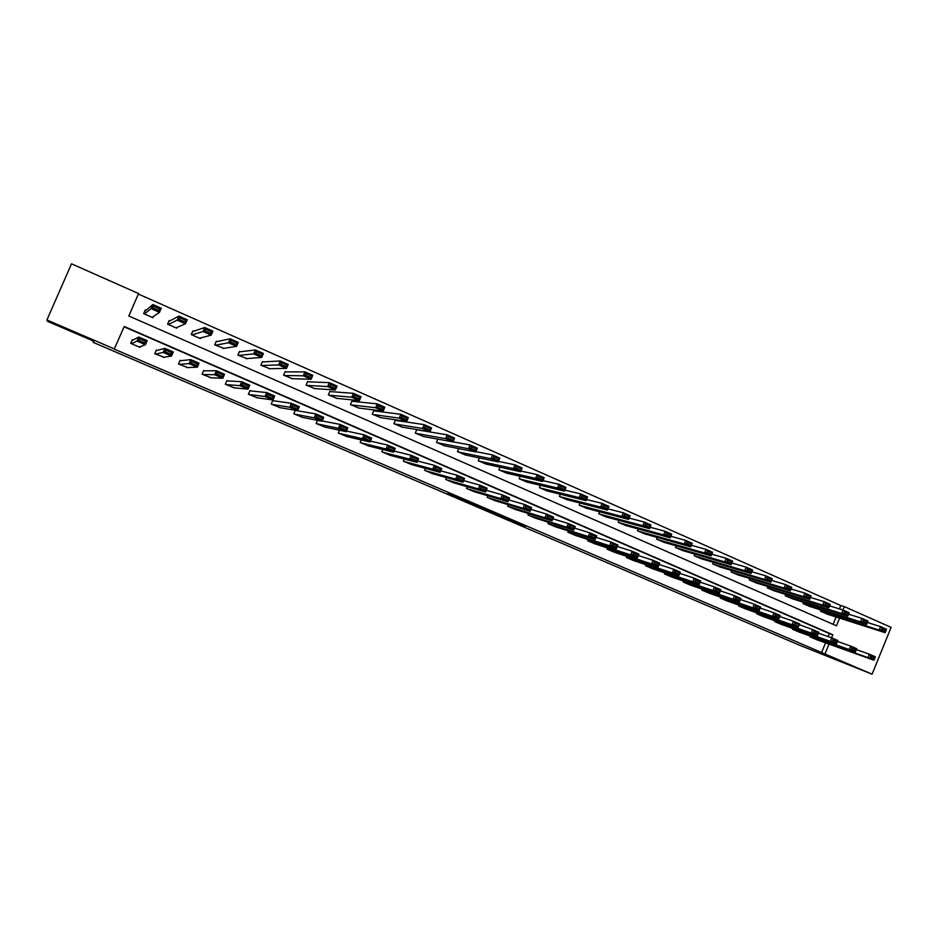 <?xml version="1.0" encoding="UTF-8"?>
<svg xmlns="http://www.w3.org/2000/svg" width="938" height="938" viewBox="0 0 938 938"><rect width="100%" height="100%" fill="white"/><g stroke="black" fill="none" stroke-linecap="round" stroke-linejoin="round"><path stroke-width="1.41" d="M502.58 517.213L525.421 526.324L502.58 517.213M77.901 333.834L57.71 325.169L77.901 333.834M855.96 667.739L841.023 661.384L855.96 667.739M447.895 493.517L468.625 501.959L447.895 493.517M839.416 608.903L840.788 605.538L844.306 606.605L891.1 627.358L872.082 674.188L799.364 645.133L93.097 342.335L93.87 341.233L47.568 321.371L46.9 319.975L71.511 263.812L138.578 293.559L128.811 316L836.473 625.787L839.604 618.107M872.082 674.188L824.983 653.974L829.004 644.101M831.572 637.805L832.827 634.745L124.238 326.483L114.225 349.088L824.983 653.974M114.448 348.971L46.9 319.975M483.574 509.053L507.997 518.855L483.574 509.053M479.764 507.458L464.111 500.704L472.518 503.589L488.522 510.483L479.799 507.364M93.624 341.127L93.097 342.335M821.547 652.684L825.557 642.858M828.113 636.597L829.356 633.56L124.109 326.787M816.834 639.728L810.08 636.855L810.385 636.116M799.27 632.142L792.458 629.234L792.774 628.472M781.542 624.485L774.671 621.554L774.999 620.757M763.661 616.747L756.72 613.804L757.06 612.971M745.616 608.95L738.605 605.983L738.968 605.127M727.396 601.082L720.337 598.081L720.701 597.189M709.022 593.144L701.894 590.119L702.269 589.193M690.474 585.124L683.274 582.076L683.673 581.103M671.749 577.034L664.479 573.95L664.901 572.954M652.86 568.874L645.52 565.766L645.954 564.711M633.783 560.631L626.385 557.5L626.842 556.398M614.531 552.318L607.062 549.152L607.543 547.991M595.102 543.911L587.551 540.722L588.067 539.514M575.486 535.434L567.865 532.221L568.405 530.943M555.683 526.875L547.991 523.627L548.554 522.29M535.692 518.245L527.93 514.962L528.516 513.543M515.513 509.522L507.669 506.215L508.302 504.703M495.135 500.704L487.209 497.375L487.889 495.768M474.558 491.817L466.549 488.452L467.276 486.74M453.781 482.836L445.702 479.435L446.476 477.606M432.805 473.76L424.633 470.337L425.477 468.367M411.618 464.603L403.363 461.156L404.278 459.022M390.22 455.352L381.883 451.87L382.88 449.548M368.611 446.007L360.192 442.502L361.282 439.957M346.79 436.557L338.278 433.039L339.486 430.214M324.747 427.025L316.141 423.472L317.49 420.33M296.056 410.527L295.47 410.281M302.482 417.387L293.793 413.822L295.318 410.258M273.486 400.761L272.759 400.444L271.211 404.055L279.993 407.643M250.692 390.888L249.954 390.571L248.394 394.206L257.282 397.806M227.653 380.922L226.914 380.605L225.343 384.252L234.336 387.851M204.39 370.85L203.64 370.522L202.057 374.192L211.167 377.78M180.882 360.673L180.119 360.344L178.525 364.026L187.764 367.579M157.127 350.378L156.353 350.05L154.747 353.755L164.138 357.226M133.114 339.99L132.34 339.65L130.722 343.378L139.997 347.377L140.325 346.638M840.788 605.538L138.367 294.051M833.12 624.321L836.11 616.993M827.281 614.167L820.539 611.271L821.043 610.04M809.775 606.464L802.975 603.544L803.491 602.278M792.106 598.69L785.247 595.747L785.786 594.434M774.284 590.858L767.366 587.892L767.929 586.52M756.309 582.944L749.321 579.954L749.896 578.535M738.159 574.959L731.101 571.946L731.71 570.48M719.845 566.904L712.728 563.867L713.361 562.331M701.366 558.778L694.179 555.706L694.835 554.112M682.712 550.571L675.454 547.475L676.146 545.81M663.881 542.293L656.553 539.174L657.28 537.427M644.875 533.933L637.488 530.779L638.239 528.962M625.693 525.491L618.236 522.314L619.033 520.414M606.335 516.979L598.796 513.778L599.64 511.773M586.789 508.373L579.18 505.148L580.059 503.038M567.056 499.696L559.376 496.437L560.314 494.22M547.147 490.926L539.385 487.654L540.37 485.298M527.039 482.085L519.195 478.779L520.25 476.281M506.731 473.151L498.817 469.809L499.931 467.159M486.236 464.122L478.239 460.769L479.435 457.932M465.529 455.012L457.451 451.624L458.741 448.599M444.635 445.808L436.475 442.396L437.858 439.136M417.445 429.874L416.765 429.581L415.276 433.086L423.519 436.51M396.059 420.459L395.379 420.154L393.878 423.671L402.203 427.13M374.461 410.938L373.77 410.633L372.257 414.174L380.687 417.644M352.653 401.323L351.949 401.018L350.437 404.571L358.937 408.065M330.622 391.615L329.906 391.298L328.382 394.875L336.988 398.38M308.368 381.813L307.641 381.496L306.105 385.084L314.816 388.602M285.879 371.905L285.152 371.577L283.604 375.188L292.41 378.718M263.168 361.892L262.441 361.576L260.881 365.199L269.792 368.716M240.222 351.785L239.483 351.457L237.912 355.092L246.94 358.597M217.041 341.573L216.291 341.244L214.72 344.891L223.877 348.35M193.615 331.243L192.865 330.915L191.27 334.585L200.322 338.571L200.58 337.961M169.954 320.819L169.192 320.479L167.585 324.173L176.731 328.194L177.083 327.385M146.035 310.279L145.273 309.939L143.655 313.655L152.894 317.712L153.422 316.481M842.922 609.981L844.306 606.605M829.356 633.56L832.827 634.745M498.254 515.337L505.793 517.94L498.254 515.337M474.136 504.89L482.449 508.29L474.347 504.374M821.102 611.517L879.164 630.055L885.097 632.681L826.695 613.98M881.509 629.75L879.164 630.055L880.559 626.619L886.492 629.246L886.234 630.207L882.072 628.366L881.509 629.75L885.671 631.591L886.234 630.207M867.416 622.48L880.559 626.619L882.072 628.366M885.097 632.681L885.671 631.591M810.643 637.101L867.955 657.644L869.35 654.196L856.371 649.6M816.259 639.528L873.911 660.223L867.955 657.644L870.288 657.362L874.462 659.168L875.025 657.796L870.851 655.979L870.288 657.362M870.851 655.979L869.35 654.196L875.306 656.776L875.025 657.796M874.462 659.168L873.911 660.223M803.538 603.791L860.509 621.824L866.513 624.474L809.189 606.276M862.854 621.507L860.509 621.824L861.916 618.365L867.92 621.015L867.615 621.976L863.417 620.124L862.854 621.507L867.052 623.36L867.615 621.976M848.597 614.214L861.916 618.365L863.417 620.124M866.513 624.474L867.052 623.36M785.821 596.005L841.679 613.511L847.741 616.184L791.52 598.503M844.012 613.182L841.679 613.511L843.098 610.04L849.148 612.713L848.82 613.663L844.587 611.787L844.012 613.182L848.257 615.058L848.82 613.663M829.602 605.878L843.098 610.04L844.587 611.787M847.741 616.184L848.257 615.058M793.02 629.48L849.23 649.53L850.637 646.071L837.493 641.451M798.695 631.931L855.245 652.145L849.23 649.53L851.563 649.248L855.773 651.078L856.347 649.682L852.126 647.853L851.563 649.248M852.126 647.853L850.637 646.071L856.664 648.686L856.347 649.682M855.773 651.078L855.245 652.145M775.245 621.8L830.329 641.346L831.748 637.863L818.44 633.209M780.955 624.274L836.403 643.984L830.329 641.346L832.651 641.053L836.907 642.893L837.482 641.498L833.225 639.657L832.651 641.053M833.225 639.657L831.748 637.863L837.822 640.502L837.482 641.498M836.907 642.893L836.403 643.984M767.941 588.138L822.673 605.116L828.782 607.824L773.686 590.67M824.994 604.775L822.673 605.116L824.092 601.633L830.212 604.33L829.849 605.28L825.569 603.38L824.994 604.775L829.274 606.675L829.849 605.28M810.432 597.459L824.092 601.633L825.569 603.38M828.782 607.824L829.274 606.675M749.896 580.212L803.467 596.638L804.91 593.133L811.077 595.865L809.646 599.37L755.7 582.756M791.086 588.97L804.91 593.133L806.363 594.891L805.789 596.298L810.115 598.21L810.69 596.803L806.363 594.891M810.115 598.21L809.646 599.37L803.467 596.638L805.789 596.298M810.69 596.803L811.077 595.865M731.687 572.203L784.086 588.079L785.528 584.562L791.754 587.317L790.312 590.834L737.549 574.783M771.54 580.399L785.528 584.562L786.97 586.309L786.384 587.727L790.757 589.65L791.332 588.243L786.97 586.309M790.757 589.65L790.312 590.834L784.086 588.079L786.384 587.727M791.332 588.243L791.754 587.317M757.294 614.05L811.241 633.08L812.671 629.586L794.849 623.008L794.275 624.415L798.613 626.303L799.598 623.911L798.168 627.416L791.965 624.731L793.407 621.226L779.783 616.524M763.063 616.547L817.385 635.741L811.241 633.08L813.563 632.775L817.854 634.639L818.428 633.232L814.125 631.368L813.563 632.775M814.125 631.368L812.671 629.586L818.804 632.247L818.428 633.232M817.854 634.639L817.385 635.741M739.191 606.229L791.965 624.731L794.275 624.415M745.018 608.739L798.168 627.416L798.613 626.303M794.849 623.008L793.407 621.226L799.598 623.911M720.923 598.338L772.502 616.313L773.956 612.772L760.19 608.059M775.386 614.566L773.956 612.772L780.205 615.492L778.763 619.021L772.502 616.313L774.8 615.973L779.185 617.872L779.771 616.465L775.386 614.566L774.8 615.973M726.798 600.871L778.763 619.021L779.185 617.872M780.205 615.492L779.771 616.465M713.314 564.125L764.505 579.438L765.959 575.897L772.255 578.687L770.802 582.217L719.223 566.728M751.807 571.746L765.959 575.897L767.378 577.644L766.803 579.063L771.212 581.021L771.798 579.602L767.378 577.644M771.212 581.021L770.802 582.217L764.505 579.438L766.803 579.063M771.798 579.602L772.255 578.687M702.48 590.365L752.851 607.789L754.304 604.248L740.387 599.511M755.723 606.03L754.304 604.248L760.624 606.992L759.17 610.532L752.851 607.789L755.137 607.449L759.569 609.372L760.143 607.953L755.723 606.03L755.137 607.449M708.413 592.933L759.17 610.532L759.569 609.372M760.624 606.992L760.143 607.953M694.777 555.976L744.725 570.703L746.191 567.15L752.546 569.964L751.08 573.517L700.733 558.591M731.875 563.011L746.191 567.15L747.598 568.897L747.011 570.327L751.467 572.297L752.053 570.867L747.598 568.897M751.467 572.297L751.08 573.517L744.725 570.703L747.011 570.327M752.053 570.867L752.546 569.964M683.872 582.334L733 599.194L734.466 595.63L720.396 590.881M735.861 597.412L734.466 595.63L740.844 598.397L739.379 601.962L733 599.194L735.275 598.843L739.754 600.777L740.34 599.359L735.861 597.412L735.275 598.843M689.852 584.913L739.379 601.962L739.754 600.777M740.844 598.397L740.34 599.359M676.052 547.745L724.746 561.885L726.223 558.309L732.648 561.159L731.171 564.723L682.078 550.383M711.743 554.194L726.223 558.309L727.618 560.068L727.032 561.499L731.534 563.48L732.121 562.05L727.618 560.068M731.534 563.48L731.171 564.723L724.746 561.885L727.032 561.499M732.121 562.05L732.648 561.159M665.089 574.22L712.95 590.518L714.416 586.93L700.194 582.181M715.8 588.712L714.416 586.93L720.865 589.732L719.399 593.308L712.95 590.518L715.213 590.143L719.727 592.101L720.325 590.67L715.8 588.712L715.213 590.143M671.127 576.823L719.399 593.308L719.727 592.101M720.865 589.732L720.325 590.67M657.163 539.432L704.579 552.986L706.056 549.387L712.54 552.259L711.063 555.847L663.236 542.105M691.4 545.295L706.056 549.387L707.44 551.134L706.842 552.576L711.391 554.581L711.989 553.15L707.44 551.134M711.391 554.581L711.063 555.847L704.579 552.986L706.842 552.576M711.989 553.15L712.54 552.259M646.13 566.024L692.69 581.736L694.179 578.148L679.78 573.376M695.55 579.93L694.179 578.148L700.686 580.974L699.209 584.562L692.69 581.736L694.952 581.361L699.514 583.342L700.111 581.9L695.55 579.93L694.952 581.361M652.227 568.663L699.209 584.562L699.514 583.342M700.686 580.974L700.111 581.9M638.098 531.049L684.201 543.981L685.69 540.37L692.244 543.278L690.755 546.877L644.23 533.745M670.858 536.313L685.69 540.37L687.05 542.117L686.452 543.571L691.048 545.599L691.646 544.157L687.05 542.117M691.048 545.599L690.755 546.877L684.201 543.981L686.452 543.571M691.646 544.157L692.244 543.278M626.994 557.758L672.229 572.884L673.73 569.26L659.168 564.5M675.079 571.043L673.73 569.26L680.308 572.121L678.807 575.733L672.229 572.884L674.481 572.497L679.089 574.49L679.687 573.048L675.079 571.043L674.481 572.497M633.15 560.42L678.807 575.733L679.089 574.49M680.308 572.121L679.687 573.048M618.857 522.595L663.612 534.894L665.112 531.271L671.725 534.203L670.236 537.814L625.036 525.315M650.093 527.238L665.112 531.271L666.461 533.019L665.863 534.461L670.494 536.513L671.092 535.07L666.461 533.019M670.494 536.513L670.236 537.814L663.612 534.894L665.863 534.461M671.092 535.07L671.725 534.203M607.683 549.422L651.57 563.926L653.071 560.303L638.344 555.531M654.407 562.073L653.071 560.303L659.719 563.187L658.218 566.81L651.57 563.926L653.798 563.527L658.464 565.555L659.062 564.101L654.407 562.073L653.798 563.527M613.898 552.095L658.218 566.81L658.464 565.555M659.719 563.187L659.062 564.101M599.429 514.047L642.811 525.714L644.324 522.067L651.007 525.034L649.506 528.669L605.678 516.791M629.117 518.093L644.324 522.067L645.661 523.814L645.051 525.268L649.741 527.344L650.339 525.89L645.661 523.814M649.741 527.344L649.506 528.669L642.811 525.714L645.051 525.268M650.339 525.89L651.007 525.034M588.185 540.991L630.688 554.886L632.2 551.239L617.298 546.479M633.525 553.021L632.2 551.239L638.919 554.147L637.406 557.793L630.688 554.886L632.915 554.475L637.617 556.515L638.227 555.062L633.525 553.021L632.915 554.475M594.458 543.7L637.406 557.793L637.617 556.515M638.919 554.147L638.227 555.062M579.813 505.43L621.8 516.439L623.324 512.781L630.078 515.771L628.566 519.418L586.121 508.197M607.918 508.853L623.324 512.781L624.638 514.516L624.028 515.982L628.765 518.081L629.375 516.615L624.638 514.516M628.765 518.081L628.566 519.418L621.8 516.439L624.028 515.982M629.375 516.615L630.078 515.771M568.498 532.491L609.594 545.752L611.119 542.082L596.04 537.333M612.42 543.864L611.119 542.082L617.908 545.025L616.383 548.695L609.594 545.752L611.811 545.33L616.559 547.393L617.169 545.928L612.42 543.864L611.811 545.33M574.83 535.223L616.383 548.695L616.559 547.393M617.908 545.025L617.169 545.928M560.021 496.718L600.578 507.071L602.114 503.389L608.938 506.403L607.402 510.084L566.388 499.52M586.496 499.52L602.114 503.389L603.404 505.125L602.794 506.602L607.578 508.713L608.187 507.247L603.404 505.125M607.578 508.713L607.402 510.084L600.578 507.071L602.794 506.602M608.187 507.247L608.938 506.403M548.636 523.908L588.278 536.524L589.826 532.843L574.548 528.106M591.104 534.613L589.826 532.843L596.674 535.809L595.138 539.491L588.278 536.524L590.483 536.09L595.29 538.166L595.9 536.7L591.104 534.613L590.483 536.09M555.026 526.664L595.138 539.491L595.29 538.166M596.674 535.809L595.9 536.7M540.03 487.936L579.133 497.597L580.669 493.904L587.563 496.952L586.027 500.646L546.455 490.762M564.84 490.117L580.669 493.904L581.947 495.639L581.326 497.117L586.168 499.251L586.778 497.773L581.947 495.639M586.168 499.251L586.027 500.646L579.133 497.597L581.326 497.117M586.778 497.773L587.563 496.952M528.575 515.243L566.751 527.203L568.299 523.498L552.845 518.784M569.565 525.268L568.299 523.498L575.217 526.499L573.681 530.193L566.751 527.203L568.944 526.746L573.798 528.856L574.419 527.379L569.565 525.268L568.944 526.746M535.023 518.034L573.681 530.193L573.798 528.856M575.217 526.499L574.419 527.379M519.851 479.06L557.453 488.03L559.013 484.313L565.977 487.397L564.43 491.102L526.335 481.909M542.961 480.619L559.013 484.313L560.267 486.048L559.646 487.537L564.535 489.695L565.157 488.206L560.267 486.048M564.535 489.695L564.43 491.102L557.453 488.03L559.646 487.537M565.157 488.206L565.977 487.397M508.314 506.497L544.99 517.776L546.549 514.059L530.896 509.381M547.792 515.83L546.549 514.059L553.549 517.096L551.99 520.801L544.99 517.776L547.171 517.319L552.072 519.441L552.705 517.952L547.792 515.83L547.171 517.319M514.833 509.311L551.99 520.801L552.072 519.441M553.549 517.096L552.705 517.952M499.473 470.102L535.563 478.357L537.122 474.628L544.169 477.747L542.598 481.475L506.028 472.987M520.836 471.04L537.122 474.628L538.365 476.363L537.732 477.852L542.668 480.033L543.301 478.544L538.365 476.363M542.668 480.033L542.598 481.475L535.563 478.357L537.732 477.852M543.301 478.544L544.169 477.747M487.866 497.656L523.005 508.255L524.577 504.515L508.713 499.884M525.808 506.286L524.577 504.515L531.647 507.587L530.076 511.316L523.005 508.255L525.174 507.786L530.134 509.932L530.756 508.431L525.808 506.286L525.174 507.786M494.443 500.493L530.076 511.316L530.134 509.932M531.647 507.587L530.756 508.431M478.896 461.05L513.426 468.59L515.009 464.838L522.126 467.992L520.543 471.732L485.521 463.958M498.477 461.379L515.009 464.838L516.228 466.573L515.595 468.074L520.578 470.278L521.211 468.777L516.228 466.573M520.578 470.278L520.543 471.732L513.426 468.59L515.595 468.074M521.211 468.777L522.126 467.992M467.218 488.733L500.798 498.629L502.369 494.877L486.294 490.293M503.577 496.636L502.369 494.877L509.522 497.972L507.939 501.724L500.798 498.629L502.944 498.148L507.95 500.317L508.584 498.817L503.577 496.636L502.944 498.148M473.854 491.606L507.939 501.724L507.95 500.317M509.522 497.972L508.584 498.817M458.119 451.917L491.066 458.717L492.649 454.953L499.848 458.131L498.254 461.895L464.802 454.86M475.859 451.647L492.649 454.953L493.857 456.677L493.212 458.19L498.254 460.417L498.887 458.905L493.857 456.677M498.254 460.417L498.254 461.895L491.066 458.717L493.212 458.19M498.887 458.905L499.848 458.131M446.371 479.728L478.345 488.909L479.928 485.134L463.63 480.619M481.112 486.892L479.928 485.134L487.15 488.264L485.567 492.04L478.345 488.909L480.479 488.405L485.544 490.597L486.177 489.097L481.112 486.892L480.479 488.405M453.077 482.624L485.567 492.04L485.544 490.597M487.15 488.264L486.177 489.097M437.143 442.701L468.461 448.739L470.067 444.952L477.336 448.165L475.73 451.952L443.897 445.667M452.995 441.833L470.067 444.952L471.239 446.676L470.606 448.188L475.695 450.439L476.34 448.927L471.239 446.676M475.695 450.439L475.73 451.952L468.461 448.739L470.606 448.188M476.34 448.927L477.336 448.165M425.313 470.63L455.645 479.084L457.252 475.285L440.719 470.864M458.412 477.043L457.252 475.285L464.545 478.45L462.95 482.238L455.645 479.084L457.767 478.568L462.891 480.784L463.524 479.271L458.412 477.043L457.767 478.568M432.09 473.561L462.95 482.238L462.891 480.784M464.545 478.45L463.524 479.271M415.956 433.379L445.62 438.656L447.227 434.845L454.578 438.093L452.972 441.892L422.78 436.381M416.695 429.756L447.227 434.845L448.387 436.569L447.743 438.093L452.89 440.368L453.535 438.843L448.387 436.569M452.89 440.368L452.972 441.892L445.62 438.656L447.743 438.093M453.535 438.843L454.578 438.093M404.055 461.449L432.711 469.152L434.329 465.33L417.551 461.027M435.466 467.089L434.329 465.33L441.704 468.531L440.086 472.342L432.711 469.152L434.822 468.625L439.992 470.864L440.637 469.34L435.466 467.089L434.822 468.625M410.891 464.404L440.086 472.342L439.992 470.864M441.704 468.531L440.637 469.34M394.57 423.976L422.534 428.455L424.152 424.633L431.574 427.916L429.956 431.738L401.452 427.001M395.297 420.341L424.152 424.633L425.289 426.356L424.633 427.88L429.839 430.179L430.495 428.654L425.289 426.356M429.839 430.179L429.956 431.738L422.534 428.455L424.633 427.88M430.495 428.654L431.574 427.916M382.575 452.175L409.531 459.104L411.161 455.27L394.112 451.096M412.274 457.029L411.161 455.27L418.606 458.506L416.988 462.34L409.531 459.104L411.63 458.565L416.847 460.828L417.504 459.303L412.274 457.029L411.63 458.565M389.481 455.153L416.988 462.34L416.847 460.828M418.606 458.506L417.504 459.303M372.961 414.479L399.189 418.16L400.831 414.303L408.335 417.633L406.693 421.467L379.913 417.527M373.687 410.832L400.831 414.303L401.933 416.026L401.288 417.562L406.541 419.884L407.198 418.348L401.933 416.026M406.541 419.884L406.693 421.467L399.189 418.16L401.288 417.562M407.198 418.348L408.335 417.633M360.896 442.806L386.093 448.962L387.734 445.104L370.404 441.106M388.836 446.863L387.734 445.104L395.273 448.376L393.632 452.222L386.093 448.962L388.18 448.399L393.456 450.697L394.112 449.15L388.836 446.863L388.18 448.399M367.86 445.82L393.632 452.222L393.456 450.697M395.273 448.376L394.112 449.15M351.14 404.876L375.599 407.737L377.24 403.868L384.826 407.233L383.185 411.09L358.152 407.96M351.856 401.241L377.24 403.868L378.331 405.579L377.674 407.127L382.997 409.484L383.654 407.936L378.331 405.579M382.997 409.484L383.185 411.09L375.599 407.737L377.674 407.127M383.654 407.936L384.826 407.233M338.981 433.344L362.408 438.703L364.061 434.822L346.427 431.046M365.128 436.58L364.061 434.822L371.671 438.128L370.029 441.997L362.408 438.703L364.472 438.128L369.807 440.438L370.475 438.89L365.128 436.58L364.472 438.128M346.028 436.381L370.029 441.997L369.807 440.438M371.671 438.128L370.475 438.89M329.086 395.191L351.75 397.208L353.403 393.327L361.071 396.715L359.418 400.596L336.179 398.298M329.801 391.556L353.403 393.327L354.47 395.027L353.802 396.586L359.184 398.967L359.852 397.407L354.47 395.027M359.184 398.967L359.418 400.596L351.75 397.208L353.802 396.586M359.852 397.407L361.071 396.715M316.856 423.777L338.454 428.326L340.119 424.433L322.156 420.939M341.174 426.18L340.119 424.433L347.822 427.775L346.157 431.668L338.454 428.326L340.506 427.74L345.899 430.085L346.568 428.525L341.174 426.18L340.506 427.74M323.973 426.86L346.157 431.668L345.899 430.085M347.822 427.775L346.568 428.525M306.82 385.401L327.632 386.562L329.297 382.657L337.059 386.093L335.394 389.985L313.984 388.543M307.523 381.778L329.297 382.657L330.34 384.357L329.672 385.928L335.112 388.332L335.781 386.761L330.34 384.357M335.112 388.332L335.394 389.985L327.632 386.562L329.672 385.928M335.781 386.761L337.059 386.093M294.509 414.127L314.242 417.844L315.918 413.928L295.259 410.398M316.95 415.675L315.918 413.928L323.704 417.304L322.039 421.221L314.242 417.844L316.27 417.246L321.734 419.603L322.402 418.043L316.95 415.675L316.27 417.246M301.696 417.234L322.039 421.221L321.734 419.603M323.704 417.304L322.402 418.043M284.331 375.505L303.255 375.798L304.932 371.87L312.776 375.341L311.088 379.257L291.566 378.682M285.023 371.905L304.932 371.87L305.952 373.57L305.272 375.141L310.771 377.568L311.451 375.997L305.952 373.57M310.771 377.568L311.088 379.257L303.255 375.798L305.272 375.141M311.451 375.997L312.776 375.341M271.938 404.372L289.76 407.244L291.448 403.305L272.677 400.643M292.457 405.052L291.448 403.305L299.328 406.729L297.639 410.645L289.76 407.244L291.777 406.623L297.299 409.015L297.967 407.444L292.457 405.052L291.777 406.623M279.196 407.514L297.639 410.645L297.299 409.015M299.328 406.729L297.967 407.444M261.608 365.515L278.598 364.917L280.298 360.966L288.224 364.472L286.524 368.411L268.913 368.728M262.277 361.939L280.298 360.966L281.283 362.666L280.603 364.249L286.16 366.699L286.84 365.117L281.283 362.666M286.16 366.699L286.524 368.411L278.598 364.917L280.603 364.249M286.84 365.117L288.224 364.472M249.121 394.523L265.008 396.516L266.709 392.565L249.848 390.806M267.682 394.3L266.709 392.565L274.67 396.024L272.97 399.963L265.008 396.516L267.002 395.883L272.583 398.31L273.263 396.727L267.682 394.3L267.002 395.883M256.461 397.689L272.97 399.963L272.583 398.31M274.67 396.024L273.263 396.727M238.651 355.42L253.67 353.907L255.382 349.944L263.39 353.485L261.69 357.448L246.037 358.668M239.296 351.891L255.382 349.944L256.344 351.633L255.664 353.216L261.28 355.701L261.96 354.118L256.344 351.633M261.28 355.701L261.69 357.448L253.67 353.907L255.664 353.216M261.96 354.118L263.39 353.485M226.081 384.568L239.976 385.682L241.699 381.707L226.797 380.875M242.649 383.443L241.699 381.707L249.743 385.201L248.031 389.164L239.976 385.682L241.957 385.026L247.597 387.476L248.289 385.881L242.649 383.443L241.957 385.026M233.492 387.769L248.031 389.164L247.597 387.476M249.743 385.201L248.289 385.881M215.459 345.219L228.462 342.78L230.185 338.794L238.287 342.382L236.575 346.356L222.916 348.502M216.068 341.772L230.185 338.794L231.123 340.482L230.431 342.077L236.118 344.586L236.81 342.991L231.123 340.482M236.118 344.586L236.575 346.356L228.462 342.78L230.431 342.077M236.81 342.991L238.287 342.382M202.807 374.508L214.673 374.719L216.397 370.721L203.499 370.862M217.323 372.445L216.397 370.721L224.534 374.25L222.81 378.249L214.673 374.719L216.631 374.051L222.329 376.525L223.021 374.93L217.323 372.445L216.631 374.051M210.288 377.744L222.81 378.249L222.329 376.525M224.534 374.25L223.021 374.93M192.032 334.925L202.971 331.524L204.707 327.514L212.903 331.137L211.167 335.147L199.571 338.231M192.571 331.606L204.707 327.514L205.61 329.191L204.918 330.797L210.663 333.342L211.367 331.735L205.61 329.191M210.663 333.342L211.167 335.147L202.971 331.524L204.918 330.797M211.367 331.735L212.903 331.137M179.287 364.354L189.066 363.627L190.813 359.617L179.932 360.767M191.704 361.341L190.813 359.617L199.044 363.182L197.308 367.192L189.066 363.627L191.012 362.947L196.781 365.445L197.472 363.838L191.704 361.341L191.012 362.947M186.85 367.614L197.308 367.192L196.781 365.445M199.044 363.182L197.472 363.838M168.348 324.513L177.176 320.139L178.935 316.106L187.225 319.776L185.478 323.798L175.969 327.854M168.781 321.441L178.935 316.106L179.815 317.783L179.111 319.401L184.927 321.969L185.63 320.362L179.815 317.783M184.927 321.969L185.478 323.798L177.176 320.139L179.111 319.401M185.63 320.362L187.225 319.776M155.52 354.083L163.177 352.418L164.936 348.373L156.095 350.648M165.803 350.097L164.936 348.373L173.26 351.996L171.513 356.03L163.177 352.418L165.1 351.715L170.939 354.247L171.642 352.629L165.803 350.097L165.1 351.715M163.165 357.39L171.513 356.03L170.939 354.247M173.26 351.996L171.642 352.629M144.429 313.996L151.1 308.625L152.871 304.569L161.254 308.285L159.495 312.331L152.12 317.372M144.593 311.486L152.871 304.569L153.726 306.245L153.011 307.863L158.897 310.466L159.601 308.848L153.726 306.245M158.897 310.466L159.495 312.331L151.1 308.625L153.011 307.863M159.601 308.848L161.254 308.285M131.496 343.707L136.995 341.08L138.754 337.012L132.152 340.506L131.168 342.37M139.598 338.735L138.754 337.012L147.184 340.67L145.413 344.727L136.995 341.08L138.894 340.353L144.792 342.921L145.496 341.291L139.598 338.735L138.894 340.353M139.223 347.048L145.413 344.727L144.792 342.921M147.184 340.67L145.496 341.291M518.104 523.146L517.858 523.756M516.486 522.454L516.217 523.087"/></g></svg>
